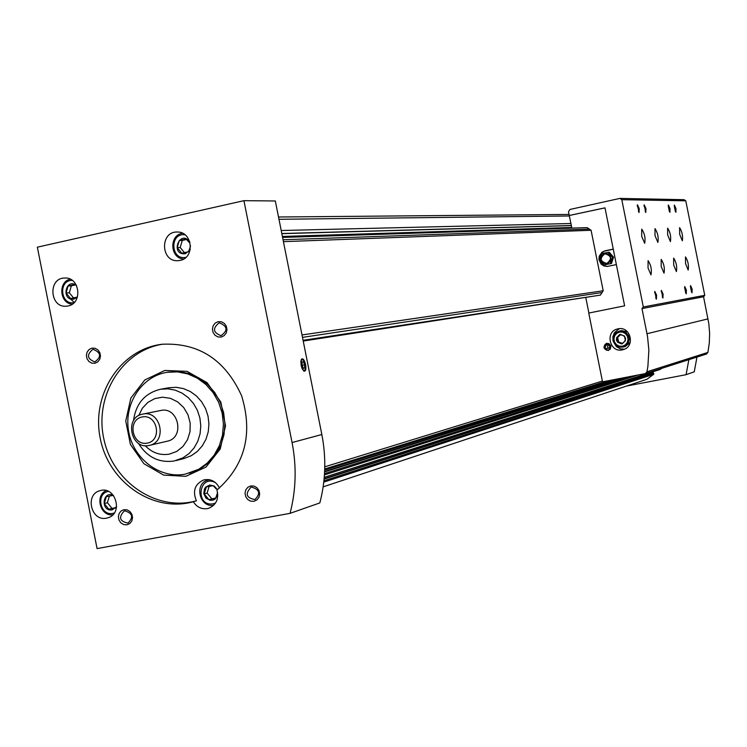 <?xml version="1.0" encoding="UTF-8"?>
<svg xmlns="http://www.w3.org/2000/svg" width="747" height="747" viewBox="0 0 747 747"><rect width="100%" height="100%" fill="white"/><g stroke="black" fill="none" stroke-linecap="round" stroke-linejoin="round"><path stroke-width="1.12" d="M660.115 369.429L661.767 368.346M323.152 486.857L646.967 379.261L653.7 374.294L653.812 373.5L652.915 372.594L324.133 478.808M303.217 341.052L600.392 295.112L303.17 340.828M302.488 337.373L602.054 292.544L603.202 290.76L591.082 230.272L283.421 241.655M603.202 290.76L302.003 334.964M282.581 237.434L587.198 227.639L282.506 237.032M650.758 373.285L649.946 372.725M600.392 295.112L303.067 340.315M589.336 229.086L283.048 239.759L589.308 229.086L591.082 230.272M217.405 489.705L214.286 486.036L209.814 485.008L205.77 487.025L204.426 488.968L203.791 493.748L205.957 498.109L210.084 500.313L212.923 500.163L214.931 499.22L217.807 495.046M217.592 492.581L215.631 498.352L208.852 499.612L204.211 493.916L206.34 486.951L213.11 485.671L216.228 488.93M189.878 241.981C179.943 228.405 169.522 255.465 185.349 253.737L190.214 249.797M190.55 245.959L188.589 251.72L181.829 253.205L177.198 247.612L179.308 240.525L186.068 239.021L189.439 242.644M113.535 495.532C102.358 489.873 100.303 511.91 112.199 509.874L116.616 506.755M115.374 507.96L108.773 509.202L104.244 503.571L106.298 496.699L112.89 495.448M76.511 285.429C65.437 277.324 60.965 301.321 73.962 299.08L77.445 297.054M77.118 297.11L70.563 298.539L66.044 293.001L68.08 286.045L74.644 284.607M162.874 344.171C122.191 350.352 94.243 395.695 103.814 438.797C112.676 482.048 156.721 511.947 196.396 500.798L193.324 501.732C196.76 507.073 201.419 509.37 207.302 508.623L208.992 508.184C216.406 504.711 219.058 498.669 216.947 490.06C244.979 465.39 253.205 433.97 241.617 395.779C225.136 359.662 198.637 342.49 162.136 344.255C120.659 349.026 91.162 394.379 100.219 438.228C108.53 482.226 153.116 513.049 193.324 501.732M321.836 434.53C326.346 457.724 325.673 480.517 319.837 502.918L290.051 513.348L97.082 548.597L37.35 247.173L243.933 200.672L275.326 200.971L321.836 434.53L292.068 442.541C296.736 466.558 296.064 490.163 290.051 513.348M305.607 364.592C304.384 359.858 303.002 358.065 301.461 359.214L300.854 361.249L301.144 365.451L302.096 368.579L303.852 371.082C305.7 371.548 306.289 369.382 305.607 364.592M243.933 200.672L292.068 442.541M123.955 509.669L127.111 509.856L129.941 511.508L131.883 514.3L132.555 517.671L131.817 520.958L129.819 523.516L126.962 524.824L123.806 524.627L120.977 522.975L119.034 520.183L118.371 516.812L119.1 513.534L121.098 510.976L123.955 509.669M218.161 321.658L221.411 321.77L224.315 323.386L226.313 326.178L226.995 329.614L226.229 332.985L224.165 335.636L221.224 337.046L217.975 336.925L215.071 335.31L213.082 332.508L212.4 329.091L213.166 325.72L215.22 323.068L218.161 321.658M250.815 485.914L254.083 486.092L257.005 487.763L259.004 490.592L259.685 494.028L258.92 497.381L256.847 499.976L253.877 501.321L250.618 501.134L247.705 499.463L245.707 496.624L245.025 493.207L245.791 489.855L247.864 487.259L250.815 485.914M91.918 348.139L95.065 348.261L97.885 349.857L99.818 352.621L100.49 355.992L99.753 359.307L97.773 361.903L94.925 363.275L91.778 363.145L88.968 361.548L87.035 358.793L86.372 355.432L87.1 352.117L89.08 349.521L91.918 348.139M106.513 518.157L107.848 517.83C123.61 513.665 115.58 485.625 100.079 490.667C84.588 494.243 91.031 521.761 106.513 518.157M180.074 260.423C195.2 257.892 192.623 231.458 177.31 232.028C159.998 231.159 160.465 261.767 177.73 260.703L180.074 260.423M68.033 305.971C83.085 303.478 79.808 276.698 64.606 278.024C47.836 278.024 49.713 308.016 66.362 306.205L68.033 305.971M185.835 476.325L206.051 467.024L220.244 448.984L225.529 425.781L220.823 402.073L207.059 382.641L187.049 371.362L164.816 370.447L144.778 379.99L130.865 398.03L125.748 421L130.398 444.418L143.9 463.71L163.658 475.111L185.835 476.325M189.682 473.094L200.317 468.817L208.73 462.72L215.687 454.764L220.851 445.324L223.979 434.829L224.922 423.782L223.633 412.689L220.169 402.082L214.697 392.455L207.47 384.257L198.842 377.879L189.215 373.603L179.037 371.623L168.196 372.127M219.497 488.024C215.864 481.189 210.542 478.51 203.529 479.985C194.79 484.187 192.409 491.124 196.396 500.798M72.216 280.368C58.238 280.022 60.264 305.149 74.009 302.703M70.171 279.173C57.902 281.834 59.639 303.413 72.179 304.197M70.19 298.753L74.298 302.404M215.696 482.814C198.842 473.327 194.696 506.83 213.082 503.842L215.528 503.039M209.59 479.733L207.806 480.116C193.818 483.654 199.636 508.203 213.763 505.215M208.665 479.574L208.152 480.013L209.328 479.677M185.032 234.81C169.354 232.42 170.577 260.871 185.994 257.304M182.613 233.288C168.897 234.782 169.914 258.555 183.706 259.004M108.371 491.386C95.504 493.496 100.191 516.298 112.89 513.376L114.291 512.993M106.139 490.602C94.598 495.616 100.322 516.522 112.778 514.823M73.561 297.941L69.322 292.749L66.044 293.001M69.322 292.749L71.357 285.812L68.08 286.045M71.357 285.812L75.074 284.999M115.533 507.624L108.773 509.202M111.929 508.305L107.409 502.684L104.244 503.571M107.409 502.684L109.379 496.073M184.481 252.682L180.186 247.49L177.198 247.612M180.186 247.49L182.296 240.431L179.308 240.525M182.296 240.431L186.563 239.479M215.808 497.978L208.852 499.612M211.746 498.735L207.115 493.048L204.211 493.916M207.115 493.048L209.151 486.381M92.796 349.428L93.254 349.353C101.106 352.612 101.648 356.786 94.878 361.884C87.119 358.943 86.428 354.788 92.796 349.428M251.618 487.137C259.648 489.434 260.75 493.571 254.942 499.547C246.277 497.95 244.932 493.879 250.908 487.324L251.618 487.137M218.983 322.975L219.543 322.891C227.602 326.29 228.096 330.548 221.028 335.655C213.072 332.63 212.391 328.4 218.983 322.975M124.814 510.864C132.639 513.217 133.685 517.298 127.942 523.105C119.585 521.322 118.353 517.288 124.226 511.004L124.814 510.864M303.712 360.437L301.461 359.214M303.852 371.082L305.448 369.083M305.336 364.648L303.525 360.203C298.623 355.283 302.768 375.806 305.374 369.363L305.336 364.648M303.357 368.252L304.645 368.019L304.664 364.769L303.394 361.753L302.105 361.987L302.087 365.236L303.357 368.252M147.336 443.12C162.622 440.272 157.356 413.782 142.145 416.957C126.915 419.861 132.144 446.22 147.336 443.12M148.952 445.473L149.531 445.352C167.72 441.794 160.689 409.664 142.696 414.127C124.133 417.097 130.66 449.825 148.952 445.473M166.796 441.3L167.365 441.178C185.275 437.677 178.365 406.116 160.652 410.505L142.696 414.127M145.198 445.679C152.061 452.794 160.11 455.614 169.345 454.139L176.731 451.421L182.978 446.454L187.544 439.666L190.018 431.654L190.186 423.129L188.011 414.846L183.706 407.545L177.637 401.867L170.363 398.31L162.519 397.189L154.797 398.59L147.878 402.381L142.36 408.226L138.718 415.612M138.316 443.186C146.972 457.089 158.887 463.037 174.042 461.03L182.987 457.827L189.056 453.55L194.08 447.929L197.824 441.216L200.093 433.736L200.794 425.837L199.879 417.909L197.395 410.336L193.473 403.464L188.281 397.637L182.081 393.127L175.181 390.149L167.888 388.832L160.577 389.243C144.899 393.09 135.87 403.595 133.48 420.738M183.865 458.574L191.26 455.717L197.283 451.477L202.269 445.903L205.985 439.245L208.245 431.822L208.936 423.997L208.03 416.135L205.574 408.628L201.671 401.811L196.526 396.041L190.373 391.568L183.519 388.608L176.292 387.31L168.803 387.758M185.405 474.13L198.786 469.228L207.218 463.121L214.184 455.156L219.357 445.698L222.494 435.193L223.437 424.119L222.139 413.016L218.675 402.39L213.194 392.745L205.957 384.537L197.311 378.15L187.674 373.864L177.478 371.885L167.216 372.286C141.631 376.124 123.563 404.09 128.661 431.495C133.358 458.966 160.026 479.154 185.405 474.13M302.105 365.283L304.664 364.769M302.105 362.015L303.394 361.753M626.453 386.078L686.091 374.686L688.865 359.671M696.979 357.066L694.243 371.838L686.091 374.686M706.41 354.05L707.904 352.425L709.314 342.91L709.622 333.274L708.819 323.647L703.562 296.755L704.748 295.326L685.774 200.822L684.084 199.692L619.889 198.403L569.961 209.459L568.476 211.793L571.828 227.863M569.214 215.491L604.986 207.843L624.623 305.84L588.757 313.058L602.53 381.848L645.389 373.584L646.949 371.791L647.892 366.422L648.863 350.054L647.518 336.421L641.981 308.595L643.307 306.98L621.803 199.682L619.889 198.403M585.779 297.521L588.888 313.03M602.054 292.544L600.635 294.738M587.198 227.639L589.308 229.086M606.713 343.256C611.644 344.647 612.204 347.047 608.403 350.464C603.268 349.251 602.642 346.86 606.536 343.293L606.713 343.256M618.068 328.848C630.664 325.785 635.669 346.748 623.035 349.671C609.926 353.807 604.295 331.453 617.806 328.904L618.068 328.848M703.842 296.699L642.299 308.53M703.562 296.755L641.981 308.595M667.641 234.941L670.414 241.608C671.198 236.752 670.274 232.261 667.622 228.134L667.641 234.941M679.658 234.315L682.338 240.823C683.066 236.089 682.151 231.71 679.611 227.667L679.658 234.315M648.032 267.958L650.992 274.877C651.935 269.751 650.964 265.026 648.088 260.684L648.032 267.958M661.179 266.446L664.027 273.197C664.895 268.21 663.952 263.598 661.198 259.358L661.179 266.446M673.673 265.008L676.409 271.591C677.212 266.744 676.296 262.253 673.654 258.107L673.673 265.008M685.55 263.644L688.183 270.069C688.93 265.353 688.034 260.964 685.503 256.912L685.55 263.644M654.998 235.604L657.883 242.439C658.733 237.453 657.78 232.84 655.016 228.619L654.998 235.604M641.682 236.295L644.689 243.317C645.604 238.181 644.624 233.456 641.738 229.124L641.682 236.295M656.576 295.149L656.389 299.202L654.82 291.442L656.576 295.149M663.084 294.038L662.916 298.034L661.366 290.368L663.084 294.038M645.959 208.618L645.791 212.475L644.185 204.827L645.959 208.618M686.362 290.051L686.25 293.86L684.775 286.549L686.362 290.051M670.031 208.646L669.919 212.325L668.388 205.023L670.031 208.646M692.124 289.07L692.03 292.824L690.564 285.597L692.124 289.07M675.988 208.656L675.895 212.288L674.382 205.07L675.988 208.656M639.227 208.609L639.04 212.512L637.406 204.771L639.227 208.609M685.774 200.822L621.803 199.682M704.748 295.326L643.307 306.98M624.352 349.213L620.103 348.765L616.368 346.617L613.044 341.071L612.876 336.72L614.436 332.686L619.366 328.671M619.328 331.089L623.073 331.136L626.219 332.751L628.414 335.571L629.235 339.063L628.526 342.556L626.434 345.403L623.343 347.047L619.73 347.159L616.415 345.637L614.062 342.798L613.156 339.213L613.885 335.599L616.088 332.695L619.328 331.089L621.523 330.594L627.601 331.892M630.197 342.593L625.099 346.589M619.552 332.06L622.699 332.163L625.51 333.657L627.415 336.243L628.05 339.409L627.284 342.518L625.258 344.965L622.391 346.253L619.244 346.141L616.443 344.647L614.538 342.061L613.903 338.905L614.669 335.795L616.686 333.358L619.552 332.06M620.001 334.311C626.649 336.355 627.293 339.586 621.943 343.993C615.295 341.949 614.65 338.727 620.001 334.311M624.483 336.038L620.075 334.488L616.611 337.597L617.545 342.247L621.943 343.807L625.416 340.697L624.483 336.038M620.664 334.656L617.657 337.345L618.591 341.995L617.545 342.247M617.657 337.345L616.611 337.597M618.591 341.995L622.484 343.368M608.553 350.418L606.209 350.082M604.846 344.656L606.751 343.247M606.807 343.489L609.104 343.629M610.448 348.98L608.488 350.184M607.909 347.7L607.47 345.945M606.956 344.47C615.855 348.167 600.158 351.249 606.956 344.47M606.76 343.499C611.363 344.797 611.886 347.038 608.338 350.222C603.548 349.092 602.96 346.86 606.592 343.536L606.76 343.499M637.21 205.574L638.405 208.749L638.536 211.859M674.214 205.883L675.409 211.616M690.396 286.4L691.554 292.152M668.21 205.827L669.433 211.662M684.588 287.352L685.774 293.188M643.989 205.63L645.156 208.758L645.287 211.812M661.17 291.171L662.29 294.187L662.421 297.371M654.615 292.245L655.763 295.308L655.894 298.539M604.995 207.871L569.354 215.491M613.25 249.087L605.023 250.805L602.007 252.169L599.187 256.286L598.945 259.657L601.158 264.158L603.949 265.979L607.227 266.436L616.359 264.606M613.268 249.162L604.052 251.272L601.4 253.252L599.804 256.184L599.542 259.536L600.663 262.701L604.435 265.876L607.684 266.39M613.539 257.183L609.225 252.197L601.718 253.607L599.673 259.919L603.987 264.924L611.485 263.495L613.539 257.183L612.409 257.276L608.086 252.281M603.987 264.924L611.485 263.495M610.355 263.607L612.409 257.276M604.865 253.765C611.588 255.745 612.232 258.976 606.807 263.476C600.084 261.497 599.439 258.266 604.865 253.765M611.186 260.46L606.966 264.279L601.624 262.44L600.495 256.781L604.697 252.962L610.047 254.792L611.186 260.46M570.96 223.502L281.208 230.515M569.447 215.976L278.976 219.291M607.638 380.867L324.74 468.976M613.054 379.821L324.702 469.975M638.143 375.003L324.45 474.905M660.441 369.317L324.263 477.333M653.7 374.294L323.778 482.132M571.38 225.603L281.834 233.662M571.754 227.462L282.385 236.444M602.371 381.073L324.786 466.81M653.812 373.5L323.927 480.835M653.233 372.697L324.095 479.135M631.757 376.236L324.534 473.598M623.147 377.889L324.628 471.899M621.485 378.206L324.637 471.572M620.869 378.327L324.646 471.46M707.904 352.425L646.949 371.791M708.007 318.885L647.023 333.722M605.621 250.759L605.023 250.805M652.915 372.594L324.133 478.78M660.301 369.401L324.254 477.389M621.345 378.234L324.637 471.544M613.343 379.765L324.702 470.031M571.362 225.51L281.806 233.522M569.009 214.436L278.51 216.994M178.458 260.666L177.73 260.703M167.365 441.178L149.531 445.352M169.027 387.721L160.577 389.243M184.5 458.415L176.171 460.544M168.785 372.034L167.216 372.286M190.84 472.776L189.299 473.196M706.513 354.013L645.389 373.584M623.343 347.047L625.286 346.543"/></g></svg>
